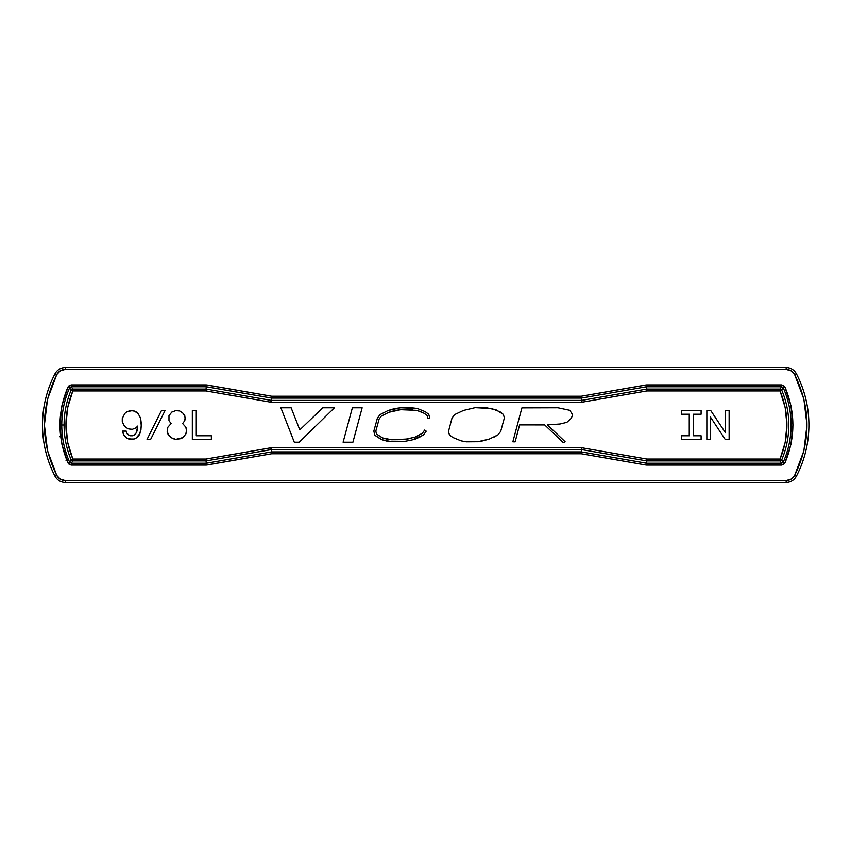 <?xml version="1.0" encoding="UTF-8"?>
<svg xmlns="http://www.w3.org/2000/svg" width="850" height="850" viewBox="0 0 850 850"><rect width="100%" height="100%" fill="white"/><g stroke="black" fill="none" stroke-linecap="round" stroke-linejoin="round"><path stroke-width="1.27" d="M42.5 425A111.137 111.137 0 0 1 55.048 373.713L56.737 374.595C40.354 408.191 40.354 441.798 56.737 475.405L55.048 476.287A111.137 111.137 0 0 1 55.048 373.713L56.737 374.595L47.547 399.054L44.412 425L47.547 450.946L56.737 475.405L55.048 476.287C57.322 480.207 60.711 482.269 65.237 482.481L65.237 480.569C61.455 480.377 58.618 478.667 56.737 475.405L60.286 479.145L65.237 480.569L786.176 480.569L786.176 482.481C790.702 482.269 794.102 480.207 796.376 476.287L794.676 475.405C811.07 441.809 811.07 408.202 794.676 374.595L796.376 373.713A111.137 111.137 0 0 1 796.376 476.287L794.676 475.405C792.763 478.678 789.937 480.399 786.176 480.569L791.127 479.145L794.676 475.405L803.877 450.946L807.001 425L803.877 399.054L794.676 374.595L791.127 370.855L786.176 369.431L65.237 369.431L60.286 370.855L56.737 374.595C58.639 371.333 61.466 369.612 65.237 369.431L65.237 367.519C60.711 367.731 57.322 369.793 55.048 373.713C57.322 369.793 60.711 367.731 65.237 367.519L65.237 369.431L786.176 369.431C789.947 369.612 792.784 371.333 794.676 374.595L796.376 373.713C794.102 369.793 790.702 367.731 786.176 367.519L786.176 369.431L786.176 367.519L65.237 367.519L786.176 367.519C790.702 367.731 794.102 369.793 796.376 373.713A111.137 111.137 0 0 1 796.376 476.287C794.102 480.207 790.702 482.269 786.176 482.481L786.176 480.569L65.237 480.569L65.237 482.481L786.176 482.481L65.237 482.481C60.711 482.269 57.322 480.207 55.048 476.287A111.137 111.137 0 0 1 42.5 425M137.721 426.073L136.999 431.109L135.564 433.978L132.696 435.774L130.178 435.774L127.309 433.978L130.178 435.774L132.696 435.774L135.564 433.978L136.999 431.109L137.721 426.073L135.926 427.879L132.334 429.314L128.743 428.953L125.864 427.518L123.707 425L122.272 421.409L122.272 418.529L124.791 413.504L122.272 418.529L122.272 421.409L123.707 425L125.864 427.518L128.743 428.953L132.334 429.314L135.926 427.879L137.721 426.073L136.287 432.905L134.13 435.062L132.696 435.774L128.743 435.062L126.586 432.905L126.225 431.109L122.634 431.109L123.707 435.062L125.864 437.569L128.743 439.014L134.13 439.014L136.999 437.569L139.156 435.062L140.951 429.675L141.312 423.566L140.601 418.179L138.083 413.504L135.926 411.708L132.334 410.624L126.948 411.708L124.791 413.504L126.948 411.708L130.539 410.624L134.13 410.986L138.083 413.504L140.601 418.179L141.312 426.434L139.878 433.627L135.926 438.292L132.696 439.376L126.948 438.292L123.707 435.062L122.634 431.821L122.634 431.109L126.225 431.109L126.586 432.905M147.061 439.376L150.652 439.376L165.028 410.624L161.436 410.624L147.061 439.376L161.436 410.624L165.028 410.624L150.652 439.376L147.061 439.376M466.204 441.809L477.902 441.713L466.204 441.809L461.061 440.831L466.204 441.809L477.902 441.713L482.959 440.831L489.345 439.057L497.941 434.892L500.692 431.428L504.411 417.871L503.349 414.407L500.246 411.931L491.736 408.563L475.161 407.671L463.547 410.422L454.506 414.672L452.019 418.136L448.471 431.524L449.448 434.892L452.816 437.463L461.061 440.831L452.816 437.463L449.448 434.892L448.471 431.524L452.019 418.136L454.506 414.672L463.547 410.422L475.161 407.671L486.508 407.756L496.347 409.976L503.349 414.407L504.411 417.871L503.349 414.407M425.563 430.684L424.681 430.058L422.312 433.341L414.768 437.229L403.601 439.641L388.004 439.439L382.712 437.952L376.476 434.031L375.828 431.109L379.142 419.018L381.289 416.128L388.832 412.303L400.679 409.7L416.787 410.348L424.224 413.312L427.072 415.438L427.922 418.455L429.771 417.934L428.74 414.29L425.202 411.666L417.223 408.467L400.562 407.777L388.121 410.518L380.014 414.63L377.389 418.168L373.851 431.056L374.765 435.168L381.958 439.737L387.664 441.331L403.75 441.554L411.974 439.96L419.156 437.453L423.608 434.828L426.233 431.173L424.681 430.058L426.233 431.173L423.608 434.828L426.233 431.173M352.378 407.798L343.103 442.202L352.92 442.202L362.142 407.798L352.378 407.798L362.142 407.798L352.92 442.202L343.103 442.202L352.378 407.798L343.103 442.202M196.286 435.774L196.286 410.624L192.334 410.624L192.334 439.376L211.374 439.376L211.374 435.774L196.286 435.774L211.374 435.774L211.374 439.376L192.334 439.376L192.334 410.624L196.286 410.624L196.286 435.774M183.345 413.504L179.754 410.986L175.801 410.624L171.849 412.069L168.98 415.661L168.98 420.686L171.137 423.566L167.896 427.157L167.184 431.471L168.98 435.774L172.933 438.653L175.801 439.376L180.837 438.653L182.984 437.569L185.863 433.978L186.586 431.471L185.863 427.157L182.633 423.566L184.79 420.686L185.141 417.456L183.345 413.504L184.79 415.661L185.141 418.891L184.79 420.686L182.633 423.566L185.863 427.157L186.586 429.675L185.863 433.978L182.984 437.569L175.801 439.376L170.776 437.569L167.896 433.978L167.184 431.471L167.896 427.157L171.137 423.566L168.98 420.686L168.98 415.661L171.849 412.069L175.801 410.624L179.754 410.986L183.345 413.504M729.141 410.624L725.549 410.624L725.549 432.905L710.812 410.624L706.86 410.624L706.86 439.376L710.462 439.376L710.462 417.095L725.188 439.376L729.141 439.376L729.141 410.624L729.141 439.376L725.188 439.376L710.462 417.095L710.462 439.376L706.86 439.376L706.86 410.624L710.812 410.624L725.549 432.905L725.549 410.624L729.141 410.624M299.806 429.866L322.819 407.798L334.433 407.798L299.243 442.202L294.302 442.202L299.243 442.202L334.433 407.798L322.819 407.798L299.806 429.866L291.136 407.798L280.893 407.798L294.302 442.202L280.893 407.798L291.136 407.798L299.806 429.866L291.136 407.798M566.865 422.354L571.402 418.158L566.865 422.354L560.023 424.012L547.432 424.894L565.101 441.681L563.401 442.712L544.68 424.926L519.605 424.904L515.153 441.851L512.858 441.798L521.921 407.883L557.919 407.777L521.921 407.883L512.858 441.798L515.153 441.851L519.605 424.904L544.68 424.926L563.401 442.712L565.101 441.681L547.432 424.894L560.023 424.012L566.865 422.354L571.402 418.158L572.613 414.736L569.851 410.316L557.919 407.777L569.851 410.316L572.613 414.736L571.402 418.158L572.613 414.736M689.265 414.226L681.36 414.226L681.36 410.624L701.112 410.624L701.112 414.226L693.218 414.226L693.218 435.774L701.112 435.774L701.112 439.376L681.36 439.376L701.112 439.376L701.112 435.774L693.218 435.774L693.218 414.226L701.112 414.226L701.112 410.624L681.36 410.624L681.36 414.226L689.265 414.226L689.265 435.774L681.36 435.774L681.36 439.376L681.36 435.774L689.265 435.774L689.265 414.226L689.265 435.774M504.411 417.871L500.692 431.428L497.941 434.892L500.692 431.428M493.595 437.368L497.941 434.892L489.345 439.057L477.902 441.713M428.74 414.29L425.202 411.666L428.74 414.29L429.771 417.934L428.74 414.29M429.25 418.115L427.922 418.455L429.239 418.083M427.922 418.455L427.072 415.438L424.224 413.312L427.072 415.438M421.058 411.836L416.787 410.348L421.058 411.836M412.303 409.806L400.679 409.7L412.303 409.806M395.027 410.454L400.679 409.7L388.832 412.303L395.027 410.454M381.289 416.128L388.832 412.303L381.289 416.128L379.142 419.018L381.289 416.128M375.828 431.109L379.142 419.018L375.828 431.109L376.476 434.031L375.828 431.109M378.888 435.721L382.712 437.952L378.888 435.721M388.004 439.439L382.712 437.952L391.733 439.758L388.004 439.439M403.601 439.641L391.733 439.758L407.83 438.993L403.601 439.641M411.496 438.101L407.83 438.993L411.496 438.101M418.264 435.752L414.768 437.229L422.312 433.341L424.681 430.058M421.664 435.848L411.974 439.96L415.395 439.046M411.974 439.96L403.75 441.554L391.659 441.671L381.958 439.737L377.846 437.336L374.765 435.168L373.851 431.056L377.389 418.168L380.014 414.63L388.121 410.518L394.623 408.584L400.562 407.777L412.42 407.894L417.223 408.467L425.202 411.666M563.401 442.712L565.101 441.681L547.432 424.894M515.153 441.851L519.605 424.904L544.68 424.926M693.218 435.774L693.218 414.226M71.751 459.499L72.813 460.201L72.813 459.043L71.113 459.765L72.813 460.891L206.221 460.891L271.458 449.597L271.458 447.737L581.74 447.759L646.829 459.043L780.077 459.043L780.077 460.201L780.831 460.19L781.139 459.499L780.077 459.043L785.209 442.361L786.951 425L785.209 407.639L780.077 390.957L781.139 390.501L780.077 389.799L780.077 390.957L646.829 390.957L582.059 402.199L581.432 400.403L581.432 402.263L271.458 402.263L271.458 400.403L270.821 402.199L206.061 390.957L72.813 390.957L72.813 389.799L72.059 389.81L71.751 390.501L72.813 390.957L67.671 407.639L65.939 425L67.671 442.361L72.813 459.043L206.061 459.043L271.458 447.737L270.821 447.801L271.139 449.618L270.821 447.801L206.061 459.043L206.369 460.87L206.061 459.043L72.813 459.043L72.813 460.891L72.813 460.201L71.804 460.562L71.751 459.499L72.813 459.043C63.665 436.348 63.665 413.652 72.813 390.957L71.113 390.235A89.558 89.558 0 0 0 71.113 459.765L71.751 459.499M206.061 460.201L206.221 460.891L206.252 460.19M646.627 460.19L646.51 460.87L581.591 449.597L271.458 449.597L271.341 451.945L206.571 463.186L206.061 460.891L206.252 463.218L71.283 463.218L72.813 460.891L71.113 459.765L69.594 462.113A91.874 91.874 0 0 1 69.594 387.887L71.283 386.782L72.813 389.109L72.813 390.957L206.061 390.957L206.061 389.109L72.813 389.109L71.804 389.438L72.813 389.799L72.813 389.109L71.113 390.235L71.751 390.501L71.804 389.438L71.113 390.235A89.558 89.558 0 0 0 71.113 459.765L69.594 462.113L71.283 463.218L72.813 460.891L206.061 460.891L206.252 463.218L206.369 460.87L271.139 449.618L271.66 451.913L271.458 447.737L581.74 447.759L646.829 459.043L646.829 460.891L780.077 460.891L781.076 460.562L780.077 460.201L780.077 460.891L780.077 459.043L781.777 459.765A89.558 89.558 0 0 0 781.777 390.235L780.077 389.109L646.669 389.109L581.74 400.382L582.059 402.199L646.829 390.957L646.51 389.13L646.829 390.957L780.077 390.957L780.077 389.109L780.077 389.799L781.076 389.438L781.139 390.501L781.777 390.235L780.077 390.957C789.225 413.652 789.225 436.348 780.077 459.043L646.829 459.043L646.829 460.201M206.252 389.81L206.061 390.957L270.821 402.199L271.139 400.382L206.369 389.13L206.061 389.799M271.458 402.263L271.458 400.403L581.432 400.403L581.432 402.263L271.458 402.263M271.501 398.076L271.139 400.382L271.458 397.375L271.139 400.382L206.369 389.13L206.252 386.782L206.061 389.109L72.813 389.109L71.283 386.782L206.252 386.782L206.061 389.109L206.571 386.814L271.66 398.087L581.549 398.055L581.74 400.382L581.23 397.396L581.432 400.403L271.458 400.403L271.501 398.076M646.829 389.799L646.669 389.109L646.627 389.81M781.139 459.499L781.076 460.562L781.777 459.765L781.139 459.499M581.591 449.597L581.74 447.759L581.591 449.597L646.51 460.87L646.627 463.218L646.829 460.891L780.077 460.891L781.777 459.765A89.558 89.558 0 0 0 781.777 390.235L783.286 387.887L781.596 386.782L780.077 389.109L646.829 389.109L646.627 386.782L646.51 389.13L581.74 400.382L581.549 398.055L646.308 386.814L646.829 389.109L646.627 386.782L781.596 386.782L780.077 389.109L781.777 390.235L783.286 387.887A91.874 91.874 0 0 1 783.286 462.113L781.777 459.765L783.286 462.113L781.596 463.218L780.077 460.891L781.596 463.218L646.627 463.218L646.829 460.891L646.308 463.186L581.389 451.913L581.591 449.597L581.389 451.913L271.66 451.913L271.458 449.597L581.591 449.597M271.458 397.375L271.66 396.238L206.89 384.986L206.571 386.814L206.89 384.986L206.252 384.933L206.252 386.782L71.283 386.782L71.283 384.933L67.904 387.143L69.594 387.887L71.283 386.782L71.283 384.933L206.252 384.933L206.252 386.782L271.341 398.055L271.66 396.238L581.23 396.238L645.989 384.986L646.627 386.782L646.627 384.933L781.596 384.933L781.596 386.782L783.286 387.887A91.874 91.874 0 0 1 783.286 462.113L781.596 463.218L646.627 463.218L581.389 451.913L581.23 453.751L271.66 453.762L271.66 452.604L271.66 453.762L206.89 465.014L206.252 463.218L206.252 465.067L71.283 465.067L71.283 463.218L69.594 462.113A91.874 91.874 0 0 1 61.763 425L64.09 425L61.763 425A91.874 91.874 0 0 1 69.594 387.887L71.113 390.235L69.594 387.887L67.904 387.143C57.364 412.388 57.364 437.633 67.904 462.857L71.283 465.067L71.283 463.218L206.252 463.218L206.252 465.067L206.89 465.014L206.571 463.186L271.341 451.945L271.458 452.625M271.66 452.604L271.66 451.913L581.389 451.913L581.23 453.751L645.989 465.014L646.308 463.186L645.989 465.014L646.627 465.067L646.627 463.218L646.627 465.067L781.596 465.067L781.596 463.218L781.596 465.067L784.986 462.857L783.286 462.113L784.986 462.857C795.526 437.612 795.526 412.367 784.986 387.143L783.286 387.887L784.986 387.143L781.596 384.933L781.596 386.782L646.627 386.782L646.627 384.933L645.989 384.986L646.308 386.814L581.549 398.055L581.23 396.238L581.421 397.375M69.594 462.113L67.904 462.857L69.594 462.113M581.23 397.396L581.23 398.087L271.66 398.087L271.66 397.396M67.49 459.659L66.045 460.371M59.702 436.688L61.317 436.581M645.989 465.014L581.23 453.751L271.66 453.762L206.252 465.067L71.283 465.067L69.275 464.451L67.904 462.857L61.933 444.348L59.914 425L61.933 405.652L67.904 387.143L69.275 385.549L71.283 384.933L206.252 384.933L271.66 396.238L581.23 396.238L646.627 384.933L781.596 384.933L783.604 385.549L784.986 387.143L790.957 405.652L792.965 425L790.957 444.348L784.986 462.857L783.604 464.451L781.596 465.067L645.989 465.014"/></g></svg>
